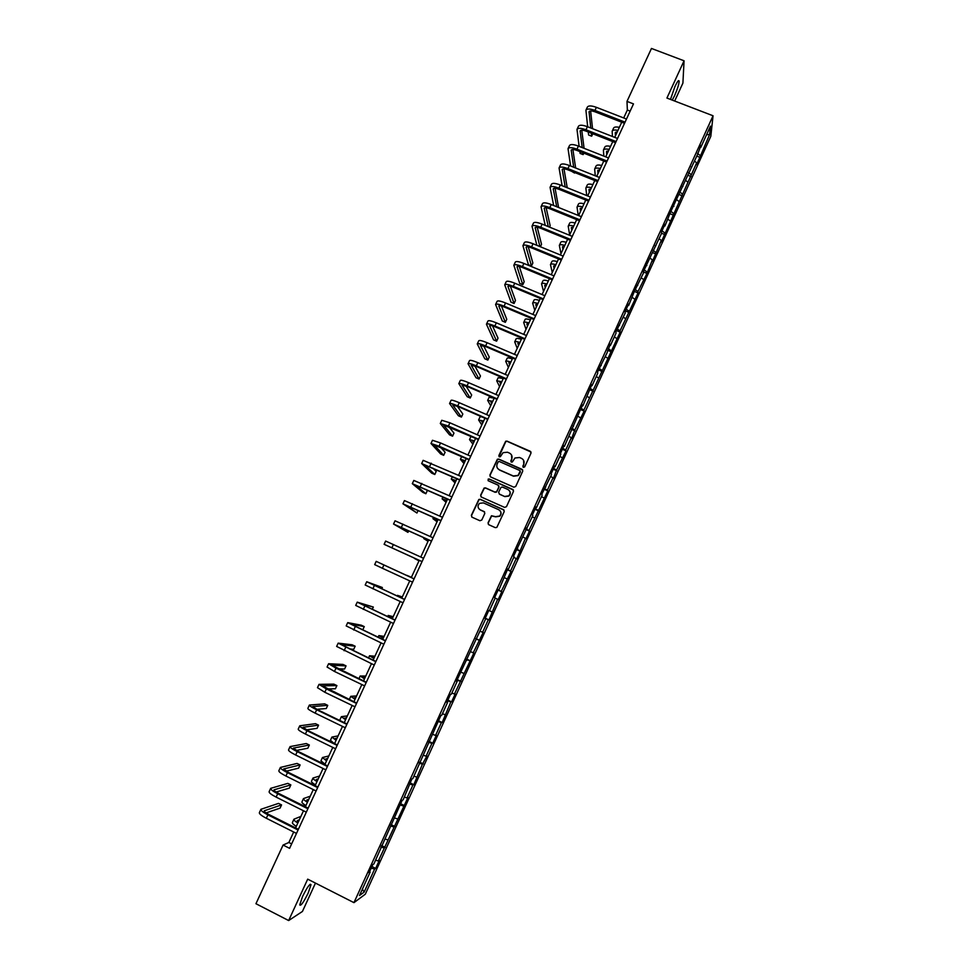 <?xml version="1.0" encoding="UTF-8"?>
<svg xmlns="http://www.w3.org/2000/svg" width="969" height="969" viewBox="0 0 969 969"><rect width="100%" height="100%" fill="white"/><g stroke="black" fill="none" stroke-linecap="round" stroke-linejoin="round"><path stroke-width="1.45" d="M523.381 467.385L524.701 466.876L531 453.141L530.285 451.288L507.041 441.125L505.685 441.234L498.865 455.527L499.362 456.823L500.331 456.726L503.093 452.656L507.502 452.232L509.44 453.08C511.826 454.425 512.577 456.411 511.68 459.015L510.857 460.796L511.353 462.092L512.347 461.983L514.975 457.998L519.517 457.501L521.455 458.349C523.854 459.694 524.604 461.68 523.708 464.308L522.885 466.077L523.381 467.385M308.19 893.043L311.013 884.661C310.007 883.244 307.185 887.204 302.546 896.531L299.724 904.925C300.778 906.281 303.6 902.321 308.19 893.043M672.256 100.098L674.557 95.713C677.367 89.318 678.894 84.509 679.148 81.299C678.857 79.531 677.452 81.287 674.921 86.58L670.487 99.419M488.061 522.824L488.764 524.713L495.292 527.645L496.843 527.402L504.231 511.547L503.529 509.67L480.285 499.289L478.831 499.471L471.358 515.326L472.048 517.204L479.909 520.728L481.799 520.014L484.815 513.449L484.125 511.571L480.212 509.827C477.596 507.974 477.354 505.818 479.498 503.371L483.41 502.875L498.72 509.718C501.288 511.487 501.591 513.594 499.604 516.053L495.522 516.671L491.465 515.75L488.061 522.824L488.449 524.52M674.678 101.03L682.903 83.128L684.066 60.793L666.926 98.051L713.051 115.771L353.951 902.648L307.694 879.149L288.653 920.55L255.949 903.714L283.081 845.053L289.598 848.335L633.484 103.901L626.991 101.382L627.355 110.03L623.697 117.952M684.066 60.793L651.471 48.45L626.991 101.382M513.836 487.201L515.726 486.474L522.727 471.188L522.025 469.323L498.781 459.088L497.388 459.221L489.89 475.04L490.58 476.905L513.836 487.201M513.497 491.344L506.472 506.678L504.583 507.393L481.327 497.024L480.636 495.159L484.088 488.061L485.53 487.892L494.941 492.082L496.818 491.356L498.817 487.019L498.127 485.154L488.328 480.806L488.158 479.11L489.151 478.989L512.795 489.466L513.497 491.344M713.051 115.771L710.822 136.29L365.301 894.205L353.951 902.648M371.951 866.528L375.657 868.394L379.339 860.302L378.31 860.981L407.961 797.523L407.041 797.959L412.915 785.096L413.811 784.696L422.423 764.226L426.929 755.941L426.081 756.22L431.92 743.417L432.743 743.187L436.365 735.229L435.553 735.435L441.379 722.668L442.167 722.511L450.815 701.968L451.566 701.883L455.188 693.974L454.449 694.022L473.902 652.924L473.235 652.815L483.216 632.478L482.586 632.297L488.328 619.7L488.945 619.93L497.654 599.266L498.223 599.581L501.785 591.756L501.227 591.429L511.038 571.48L510.506 571.068L516.211 558.568L516.719 559.016L525.452 538.292L525.925 538.825L529.462 531.073L529.001 530.515L547.788 490.871L547.4 490.157L553.045 477.79L553.408 478.541L556.569 470.062L566.029 450.876L565.714 450.016L571.322 437.709L571.625 438.606L574.823 430.03L584.174 411.086L583.919 410.081L620.184 332.113L620.063 330.829L638.05 292.929L638.002 291.499L646.953 273.403L652.416 259.886L652.416 261.424L661.306 240.385L661.282 241.984L696.663 162.84L696.505 164.718L699.872 157.329L709.611 134.461L710.495 126.091L700.793 147.373L700.975 145.398L697.353 154.895L670.536 212.102L664.928 225.983L664.976 224.299L661.488 231.918L661.452 233.59L643.331 271.72L643.368 273.234L634.223 291.693L628.687 305.417L628.602 304.012L625.09 311.715L625.187 313.096L615.921 331.798L616.054 333.094L610.434 345.436L610.276 344.177L606.909 353.152L597.534 372.108L597.74 373.271L592.071 385.662L591.853 384.56L582.866 405.866L582.599 404.824L564.37 446.406L564.031 445.522L560.457 453.371L560.797 454.231L555.08 466.767L554.716 465.956L551.119 473.829L551.506 474.604L541.768 494.335L542.18 495.038L536.438 507.635L536.002 506.969L532.393 514.89L532.841 515.52L513.558 556.17L514.079 556.642L508.289 569.336L507.744 568.912L498.853 590.012L498.272 589.673L494.626 597.667L495.22 597.982L489.393 610.749L488.776 610.482L485.118 618.501L485.748 618.731L485.142 618.44M375.657 868.394L374.603 869.096L364.102 892.146L359.463 895.538L370.146 872.124L369.056 872.863L372.835 864.578L373.913 863.876L402.171 800.285L403.128 799.825L411.898 778.967L412.818 778.591L440.919 715.364L441.731 715.231L447.63 702.295L446.842 702.38L450.537 694.276L451.312 694.228L457.198 681.328L456.447 681.328L485.748 618.731M375.597 860.193L378.31 860.981M380.853 847.003L384.221 848.02M385.214 839.093L387.915 839.917M390.471 825.939L393.814 826.981M394.819 818.054L397.496 818.914M400.052 804.924L403.37 806.014M404.388 797.075L407.041 797.959M409.621 783.969L412.915 785.096M413.933 776.145L416.573 777.065M419.153 763.075L422.423 764.226M423.453 755.275L426.081 756.22M428.661 742.23L431.92 743.417M432.949 734.454L435.553 735.435M438.145 721.433L441.379 722.668M442.421 713.693L445.013 714.698M447.617 700.696L450.815 701.968M451.869 692.992L454.449 694.022M457.053 680.02L460.239 681.316M461.292 672.329L463.848 673.394M466.464 659.38L469.626 660.725M466.743 660.41L466.137 660.083M470.692 651.737L473.235 652.815M475.852 638.813L478.989 640.182M480.067 631.182L482.586 632.297M485.215 618.295L488.328 619.7M489.418 610.688L491.925 611.839M495.159 598.103L497.654 599.266M498.139 589.964L501.227 591.429M504.474 577.706L506.944 578.893M498.853 590.012L498.236 589.746M507.441 569.578L510.506 571.068M513.752 557.345L516.211 558.568M508.289 569.336L507.659 569.082M516.719 549.229L519.772 550.767M523.018 537.044L525.452 538.292M517.688 548.708L517.071 548.466M525.973 528.941L529.001 530.515M532.247 516.804L534.682 518.076M527.075 528.141L526.446 527.911M535.203 508.713L538.219 510.312M541.465 496.6L543.875 497.909M536.438 507.635L535.796 507.417M544.421 488.533L547.4 490.157M550.658 476.457L553.045 477.79M545.765 487.165L545.123 486.971M553.602 468.402L556.569 470.062M559.828 456.363L562.202 457.719M555.08 466.767L554.438 466.573M562.759 448.32L565.714 450.016M568.96 436.329L571.322 437.709M564.37 446.406L563.716 446.237M571.904 428.286L574.823 430.03M578.081 416.343L580.431 417.748M573.624 426.106L572.97 425.948M581.012 408.312L583.919 410.081M587.178 396.406L589.503 397.835M582.866 405.866L582.199 405.708M590.097 388.387L592.992 390.192M596.25 376.517L598.563 377.983M592.071 385.662L591.405 385.529M599.169 368.523L602.04 370.352M605.298 356.677L607.599 358.167M601.264 365.519L600.598 365.398M608.217 348.695L611.064 350.572M614.322 336.897L616.611 338.411M610.434 345.436L609.755 345.327M617.229 328.927L620.063 330.829M623.333 317.166L625.586 318.704M619.566 325.402L618.888 325.305M626.228 309.208L629.038 311.146M632.309 297.483L634.562 299.046M628.687 305.417L627.997 305.332M635.204 289.537L638.002 291.499M641.26 277.849L643.501 279.447M637.784 285.48L637.093 285.407M644.155 269.915L646.929 271.914M650.199 258.263L652.416 259.886M646.856 265.591L646.153 265.53M653.082 250.341L655.843 252.376M659.114 238.737L661.306 240.385M655.904 245.763L655.201 245.714M661.997 230.828L664.722 232.887M667.992 219.248L670.185 220.92M664.928 225.983L664.213 225.947M670.875 211.351L673.588 213.446M676.859 199.82L679.039 201.516M673.927 206.252L673.213 206.227M679.741 191.935L682.43 194.066M685.713 180.428L687.857 182.16M682.903 186.581L682.188 186.569M688.571 172.567L691.248 174.723M694.531 161.096L696.663 162.84M691.854 166.947L691.139 166.947M697.498 153.32L700.054 155.428M706.534 134.788L709.611 134.461M700.793 147.373L700.066 147.385M288.653 920.55L302.437 911.454L315.47 883.098M293.692 832.008L288.847 842.485L283.081 845.053M621.723 122.215L614.721 137.368M612.759 141.607L605.722 156.845M603.784 161.036L596.698 176.37M594.784 180.513L587.65 195.944M585.76 200.05L578.59 215.566M576.7 219.624L569.493 235.237M567.628 239.258L560.373 254.956M558.532 258.941L551.24 274.736M549.411 278.672L542.071 294.552M540.278 298.452L532.889 314.428M531.109 318.292L523.684 334.366M521.916 338.169L514.442 354.339M512.698 358.106L505.188 374.373M503.468 378.092L495.91 394.456M494.202 398.138L486.595 414.599M484.924 418.233L477.269 434.778M475.609 438.376L467.918 455.018M466.271 458.567L458.531 475.319M456.92 478.819L449.132 495.668M447.533 499.12L439.708 516.065M438.121 519.481L430.248 536.511M428.698 539.878L420.776 557.03M419.238 560.348L411.28 577.572M409.742 580.879L401.772 598.127M400.209 601.507L392.251 618.743M390.652 622.183L382.694 639.407M381.071 642.919L373.113 660.131M371.466 663.704L363.52 680.916M361.837 684.55L353.891 701.75M352.171 705.444L344.237 722.632M342.493 726.399L334.559 743.574M332.779 747.414L324.845 764.577M323.052 768.478L315.119 785.629M313.29 789.602L305.368 806.741M303.503 810.774L295.581 827.901M362.418 889.07L364.102 892.146M371.224 868.127L374.603 869.096M630.153 111.108L627.355 110.03M291.645 843.902L288.847 842.485M696.796 156.13L699.872 157.329M688.026 175.341L691.115 176.552M679.245 194.612L682.321 195.823M670.427 213.919L673.516 215.142M661.464 233.226L664.673 234.522M652.428 252.558L655.819 253.939M643.343 271.938L646.953 273.403M634.356 291.403L638.05 292.929M625.429 310.964L629.123 312.49M616.49 330.574L620.184 332.113M607.515 350.221L611.209 351.771M598.527 369.928L602.221 371.49M589.515 389.683L593.21 391.258M580.479 409.499L584.174 411.086M571.419 429.352L575.114 430.951M562.335 449.265L566.029 450.876M553.226 469.226L556.921 470.837M544.093 489.236L547.788 490.871M534.936 509.294L538.643 510.942M525.767 529.413L529.462 531.073M516.562 549.58L520.256 551.24M507.332 569.796L511.038 571.48M498.09 590.073L501.785 591.756M485.239 618.222L488.945 619.93M475.936 638.619L479.631 640.339M466.61 659.065L470.304 660.797M457.247 679.572L460.953 681.316M447.872 700.127L451.566 701.883M438.472 720.742L442.167 722.511M429.037 741.406L432.743 743.187M419.589 762.119L423.283 763.911M410.105 782.891L413.811 784.696M400.609 803.725L404.303 805.542M391.076 824.607L394.783 826.436M381.532 845.537L385.226 847.378M523.006 467.106L523.829 464.526L523.575 460.299M511.499 454.909L511.826 459.245L511.002 461.838M531.024 452.026L507.199 441.367L505.842 441.489L499.035 456.593M522.715 469.977L498.938 459.318L497.557 459.451L490.06 475.258L490.144 476.603M520.268 471.806L519.772 470.498L499.362 461.523L498.393 461.619L497.182 463.897C496.285 466.501 497.024 468.487 499.41 469.844L513.364 475.997L518.064 475.391L520.268 470.995M497.691 468.499L499.41 469.844M520.401 472.024L518.197 475.597L513.509 476.215L499.568 470.062M498.732 485.663L498.974 487.213L496.564 492.082L495.098 492.276L485.699 488.097L484.27 488.267L480.806 495.353L480.963 496.794M513.425 490.023L489.321 479.207L488.328 479.316L488.061 480.624M504.728 496.431L508.737 495.862C510.796 493.403 510.518 491.283 507.913 489.49L502.511 487.092L501.046 487.286L498.635 492.167L499.326 494.033L504.885 496.625L508.882 496.055C510.506 494.432 510.699 492.664 509.464 490.762M504.885 496.625L499.483 494.226M500.065 510.736C501.506 512.625 501.409 514.454 499.762 516.223L495.692 516.852L491.622 515.92L488.231 522.994M479.207 509.149L480.212 509.827M484.621 511.947L480.394 509.997M504.098 510.13L480.454 499.483L479.013 499.665L471.54 515.496L471.77 517.046M617.277 131.845L615.279 132.62L615.412 135.878M616.744 131.857L616.805 132.862M612.432 136.472L612.166 131.178C612.771 129.967 614.685 129.713 617.943 130.403M612.251 131.021L613.571 128.15C614.176 126.939 616.102 126.673 619.348 127.363M586.003 110.042L587.347 107.147C588.389 105.488 591.405 105.548 596.383 107.329L626.495 119.042M587.674 126.769L585.918 110.224C586.948 108.576 589.964 108.649 594.942 110.43L625.053 122.142M624.52 123.305L595.087 111.847C591.768 110.66 589.758 110.611 589.067 111.714L590.763 127.981M591.332 133.189L591.659 136.193L592.786 133.77M590.63 110.926L592.543 128.683M591.659 136.193L588.619 135.006L588.28 131.99M608.508 150.825L606.533 151.539L606.715 154.689M608.048 150.825L608.108 151.673M603.844 156.106L603.421 150.098C603.99 148.947 605.904 148.729 609.138 149.444M603.493 149.941L604.826 147.07C605.407 145.895 607.309 145.677 610.555 146.392M599.714 169.854L597.764 170.508L598.006 173.536M599.339 169.841L599.399 170.52M595.281 175.801L594.651 169.066C595.196 167.964 597.086 167.782 600.32 168.533M594.724 168.921L596.056 166.026C596.613 164.912 598.503 164.718 601.737 165.469M577.064 129.265L578.42 126.345C579.426 124.771 582.417 124.868 587.408 126.673L617.519 138.47M579.123 146.343L576.991 129.434C577.984 127.86 580.976 127.969 585.966 129.773L616.078 141.583M615.569 142.697L586.124 131.154C582.805 129.943 580.819 129.87 580.14 130.924L582.212 147.567M582.89 152.775L583.132 154.604L583.81 153.138M581.763 130.185L584.077 148.293M583.132 154.604L580.092 153.405L579.837 151.564M568.113 148.523L569.469 145.604C570.45 144.09 573.418 144.236 578.396 146.065L608.52 157.947M570.608 165.99L568.04 148.693C569.009 147.191 571.976 147.349 576.955 149.165L607.078 161.072M606.582 162.138L577.149 150.498C573.83 149.287 571.843 149.178 571.201 150.183L573.684 167.213M572.885 149.492L575.634 167.988M574.569 173.063L571.431 171.21M590.896 188.919L588.97 189.524L589.273 192.443M586.742 195.568L585.857 188.083C586.378 187.017 588.256 186.884 591.478 187.671M585.918 187.938L587.262 185.031C587.795 183.965 589.673 183.819 592.895 184.595M582.054 208.044L580.165 208.577L580.516 211.387M578.227 215.421L577.039 207.136C577.536 206.131 579.401 206.034 582.611 206.845M577.1 207.003L578.457 204.084C578.965 203.066 580.819 202.969 584.028 203.769M573.2 227.218L571.335 227.691L571.734 230.392M569.663 234.849L568.209 226.237C568.682 225.292 570.523 225.244 573.721 226.08M568.258 226.116L569.627 223.173C570.099 222.216 571.94 222.155 575.15 222.991M559.137 167.843L560.506 164.9C561.439 163.458 564.394 163.664 569.372 165.493L599.496 177.484M562.117 185.709L559.065 167.988C559.997 166.571 562.953 166.777 567.931 168.618L598.055 180.609M597.582 181.627L568.137 169.902C564.818 168.667 562.856 168.533 562.226 169.478L565.181 186.932M563.982 168.86L567.228 187.756M550.138 187.199L551.506 184.243C552.415 182.875 555.358 183.129 560.324 184.982L590.448 197.058M553.662 205.501L550.065 187.344C550.961 186 553.905 186.254 558.871 188.119L589.007 200.208M588.558 201.164L559.113 189.355C555.794 188.107 553.832 187.938 553.238 188.834L556.715 206.736M558.604 207.487L555.067 188.277M541.114 206.615L542.495 203.635C543.367 202.351 546.286 202.642 551.252 204.532L581.388 216.693M545.244 225.365L541.041 206.748C541.913 205.476 544.832 205.779 549.798 207.657L579.934 219.842M579.51 220.762L550.053 208.844C546.746 207.596 544.796 207.39 544.215 208.238L548.297 226.613M549.508 227.109L550.162 225.704L546.153 207.754M564.321 246.429L562.48 246.841L562.928 249.433M560.978 253.648L559.343 245.399C559.791 244.503 561.62 244.491 564.818 245.363M559.404 245.278L560.76 242.323C561.221 241.414 563.05 241.402 566.247 242.262M532.066 226.068L533.459 223.088C534.282 221.865 537.189 222.216 542.155 224.118L572.291 236.375M536.899 245.339L532.005 226.201C532.829 225.002 535.736 225.353 540.702 227.255L570.838 239.537M570.438 240.397L540.981 228.393C537.674 227.134 535.736 226.891 535.179 227.691L539.939 246.586M540.387 246.768L541.526 244.333L537.214 227.291M555.419 265.7L553.602 266.051L554.111 268.522M552.269 272.495L550.465 264.598C550.889 263.75 552.693 263.786 555.879 264.682M550.513 264.489L551.894 261.521C552.318 260.661 554.123 260.685 557.308 261.582M522.994 245.581L524.386 242.577C525.186 241.438 528.069 241.826 533.047 243.752L563.183 256.107M561.342 260.092L531.884 248.003C528.577 246.707 526.651 246.441 526.119 247.192L531.472 266.003L528.432 264.743L522.933 245.702C523.732 244.576 526.615 244.975 531.581 246.901L561.717 259.268M531.472 266.003L532.865 262.999L528.275 246.877M546.492 285.007L544.699 285.298L545.256 287.66M543.536 291.39L541.562 283.856C541.962 283.057 543.754 283.13 546.928 284.062M541.61 283.747L542.991 280.768C543.391 279.968 545.184 280.029 548.357 280.949M513.897 265.143L515.302 262.115C516.065 261.061 518.936 261.497 523.902 263.447L554.038 275.886M552.221 279.835L522.763 267.65C519.457 266.354 517.543 266.051 517.034 266.754L522.788 284.729L519.747 283.457L513.849 265.252C514.612 264.21 517.47 264.658 522.436 266.608L552.572 279.06M522.788 284.729L524.181 281.725L519.323 266.536M537.541 304.375L535.772 304.605L536.39 306.846M534.791 310.322L532.635 303.152C533.011 302.413 534.779 302.522 537.952 303.491M532.684 303.055L534.064 300.051C534.452 299.312 536.22 299.409 539.382 300.378M504.788 284.753L506.193 281.713C506.92 280.731 509.767 281.216 514.733 283.178L544.881 295.727M543.076 299.627L513.618 287.345C510.312 286.037 508.41 285.698 507.926 286.352L514.091 303.491L511.038 302.219L504.74 284.862C505.455 283.881 508.301 284.377 513.267 286.352L543.403 298.9M514.091 303.491L515.484 300.487L510.384 286.255M528.565 323.779L526.833 323.949L527.499 326.081M526.01 329.315L523.684 322.495C524.035 321.817 525.792 321.962 528.953 322.968M523.732 322.411L525.125 319.395C525.477 318.704 527.233 318.849 530.394 319.843M495.643 304.411L497.061 301.359C497.763 300.451 500.585 300.984 505.552 302.97L535.687 315.603M533.907 319.467L504.449 307.1C501.143 305.768 499.253 305.405 498.793 305.998L505.358 322.314L502.317 321.03L495.595 304.508C496.285 303.612 499.108 304.157 504.074 306.156L534.21 318.801M505.358 322.314L506.763 319.286L501.445 306.034M519.578 343.244L517.858 343.353L518.597 345.364M517.216 348.343L514.709 341.9C515.048 341.27 516.78 341.463 519.929 342.481M514.757 341.815L516.15 338.787C516.489 338.145 518.221 338.338 521.37 339.356M486.486 324.118L487.916 321.054C488.57 320.218 491.38 320.812 496.334 322.822L526.482 335.54M524.713 339.356L495.256 326.904C491.949 325.56 490.084 325.16 489.636 325.705L496.612 341.173L493.572 339.877L486.438 324.215C487.092 323.392 489.902 323.985 494.856 325.996L525.004 338.75M496.612 341.173L498.018 338.145L492.518 325.887M510.554 362.757L508.87 362.794L509.658 364.695M508.398 367.421L505.721 361.34C506.024 360.759 507.744 361.001 510.881 362.055M505.757 361.267L507.162 358.215C507.465 357.634 509.197 357.864 512.335 358.918M477.293 343.874L478.734 340.797C479.352 340.046 482.138 340.676 487.104 342.711L517.252 355.538M515.508 359.305L486.038 346.757L480.467 345.461L487.843 360.08L484.803 358.784L477.257 343.959C477.874 343.22 480.66 343.874 485.614 345.909L515.762 358.748M487.843 360.08L489.248 357.052L483.628 345.824M501.518 382.307L499.859 382.295L500.707 384.075M499.556 386.546L496.709 380.829L501.809 381.677M496.734 380.769L498.151 377.704L503.262 378.54M468.088 363.69L469.529 360.589C470.11 359.911 472.884 360.601 477.838 362.66L507.986 375.572M506.266 379.303L476.796 366.657L471.261 365.265L479.061 379.036L476.009 377.728L468.051 363.763C468.633 363.109 471.394 363.799 476.348 365.858L506.508 378.794M479.061 379.036L480.467 375.996L474.774 365.846M492.458 401.917L490.823 401.832L491.719 403.504M490.702 405.72L487.661 400.379L492.712 401.36M487.698 400.318L489.115 397.242L494.178 398.198M458.858 383.554L460.299 380.442C460.856 379.836 463.606 380.575 468.56 382.646L498.708 395.667M497 399.349L467.53 386.607L462.031 385.117L470.244 398.041L467.203 396.721L458.822 383.627C459.367 383.034 462.116 383.785 467.07 385.856L497.218 398.889M470.244 398.041L471.661 394.989L465.98 385.977M483.374 421.576L481.763 421.43L482.719 422.981M481.811 424.943L478.601 419.965L483.604 421.079M478.625 419.916L480.055 416.827L481.714 416.827M449.592 403.467L451.057 400.33C451.566 399.809 454.304 400.609 459.245 402.704L489.406 415.81M487.722 419.444L458.252 406.617L452.789 405.018L461.414 417.082L458.373 415.749L449.568 403.528C450.076 403.019 452.802 403.819 457.756 405.914L487.904 419.044M461.414 417.082L462.831 414.029L457.295 406.217M474.265 441.283L472.69 441.077L473.696 442.506M472.908 444.214L469.517 439.611L474.459 440.847M469.541 439.563L471.043 436.377M478.407 439.599L443.511 424.979L452.559 436.183L449.519 434.839L440.289 423.477L441.779 420.28L449.919 422.799L480.067 436.014M440.289 423.477L448.417 426.021L478.577 439.248M452.559 436.183L453.976 433.119L448.792 426.614M465.132 461.05L463.582 460.772L464.648 462.08M463.981 463.533L460.408 459.306L465.302 460.675M431.011 443.451L432.477 440.277L440.556 442.954L470.716 456.254M469.081 459.803L434.221 444.989L443.681 455.321L440.641 453.976L430.987 443.487L439.054 446.188L469.214 459.512M443.681 455.321L445.11 452.244L440.544 447.206M455.975 480.854L454.461 480.515L455.587 481.702M455.03 482.901L451.275 479.049L456.12 480.551M421.685 463.509L423.162 460.336L461.341 476.566M459.718 480.067L424.894 465.047L434.79 474.507L431.738 473.151L421.66 463.545L459.827 479.825M434.79 474.507L436.207 471.431L432.743 468.063M446.794 500.707L445.304 500.307L446.491 501.373M446.055 502.317L442.118 498.841L446.903 500.476M450.331 500.379L415.556 485.154L425.863 493.742L422.823 492.373L412.309 483.664L413.811 480.43L451.929 496.915M412.309 483.664L450.428 500.186M425.863 493.742L427.293 490.665L425.766 489.357M437.6 520.619L436.135 520.147L437.37 521.104M437.067 521.77L432.949 518.681L437.673 520.45M440.931 520.741L406.181 505.321L416.924 513.025L402.947 503.819L404.448 500.585L442.506 517.325M402.947 503.819L440.992 520.607M416.924 513.025L418.123 510.445M428.371 540.581L426.941 540.048L428.237 540.872M428.044 541.283L423.744 538.582L428.419 540.484M431.496 541.162L396.793 525.537L407.961 532.356L393.547 524.035L395.049 520.801L433.058 537.795M393.547 524.035L431.532 541.077M407.961 532.356L408.688 530.782M419.117 560.591L417.712 559.985L419.08 560.7M419.008 560.845L414.526 558.519L419.141 560.554M384.124 544.299L385.638 541.053L423.574 558.301M422.036 561.632L384.124 544.312L422.06 561.596M411.401 577.306L406.75 575.307L411.365 577.379M383.906 564.975L414.078 578.881L376.19 561.366L383.906 564.975L382.38 568.258L412.552 582.175M376.19 561.378L374.676 564.624L382.38 568.258M402.05 597.546L400.694 596.819L402.159 597.304M402.317 596.952L397.484 595.341L402.002 597.631M381.762 588.837L382.38 587.517L366.718 581.739L404.545 599.496M366.718 581.751L365.204 585.01L403.019 602.815M404.582 599.436L369.988 583.229L382.38 587.517M392.724 617.701L391.403 616.914L392.929 617.265M393.208 616.659L388.194 615.436L392.663 617.859M372.241 609.392L373.331 607.042L357.234 602.149L394.989 620.184M357.222 602.173L355.708 605.431L393.462 623.503M395.049 620.051L360.492 603.651L373.331 607.042M383.385 637.917L382.089 637.057L383.676 637.287M384.087 636.403L378.879 635.579L383.288 638.135M361.776 629.559L362.806 629.741L364.259 626.604L361.207 625.175L347.714 622.631L385.42 640.909M347.701 622.655L346.187 625.913L383.881 644.24M385.505 640.727L350.984 624.121L364.259 626.604M374.022 658.169L372.762 657.248L374.409 657.357M374.93 656.207L369.54 655.771L373.889 658.472M349.47 648.915L353.697 649.363L355.163 646.214L352.11 644.773L338.169 643.15L375.815 661.706M338.157 643.186L336.643 646.444L374.276 665.037M375.924 661.464L341.451 644.651L355.163 646.214M364.635 678.494L363.399 677.488L365.107 677.476M365.761 676.047L360.177 676.011L364.465 678.845M338.133 668.792L344.576 669.034L346.042 665.885L343.002 664.431L328.6 663.729L336.013 668.138L366.185 682.551M328.588 663.777L327.074 667.035L334.462 671.456L364.635 685.895M366.318 682.249L331.882 665.231L346.042 665.885M355.223 698.855L354.012 697.789L355.78 697.644M356.568 695.948L350.79 696.311L355.029 699.291M327.304 688.959L335.431 688.753L336.897 685.592L333.857 684.138L319.019 684.356L326.359 688.923L356.531 703.446M318.995 684.417L317.469 687.675L324.809 692.266L354.981 706.801M356.689 703.094L322.302 685.858L336.897 685.592M345.788 719.277L344.613 718.138L346.43 717.872M347.35 715.897L341.379 716.66L345.558 719.773M341.354 716.721L339.865 719.931L340.482 720.815M316.79 709.332L326.262 708.533L327.74 705.359L324.688 703.882L309.402 705.044C309.341 705.759 311.764 707.346 316.681 709.78L346.854 724.4M309.365 705.105L307.851 708.363C307.791 709.102 310.213 710.689 315.119 713.123L345.303 727.767M347.035 723.988L317.541 709.708L312.684 706.546L327.74 705.359M336.328 739.747L335.177 738.548L337.067 738.148M338.108 735.895L331.943 737.058L336.061 740.316M331.907 737.13L330.429 740.34L333.954 743.284M306.483 729.851L317.081 728.349L318.547 725.163L315.506 723.686L299.76 725.793C299.663 726.593 302.062 728.228 306.967 730.687L337.151 745.403M299.724 725.866L298.21 729.124C298.101 729.936 300.511 731.571 305.417 734.042L335.589 748.783M337.357 744.943L307.863 730.553L303.055 727.295L318.547 725.163M326.844 760.277L325.717 759.006L327.667 758.473M328.842 755.953L322.483 757.516L326.541 760.919M322.447 757.588L320.957 760.798L325.015 764.226M296.284 750.478L307.863 748.213L309.341 745.028L306.289 743.538L290.082 746.59C289.949 747.474 292.335 749.158 297.241 751.641L327.413 766.479M290.046 746.663L288.532 749.921C288.399 750.83 290.773 752.525 295.678 755.008L325.85 769.858M327.655 765.958L298.161 751.459L293.389 748.092L309.341 745.028M317.323 780.857L316.233 779.512L318.256 778.858M319.552 776.048L312.999 778.022C312.745 778.64 314.077 779.827 316.996 781.559M312.963 778.107L311.473 781.317C311.219 781.947 312.551 783.134 315.47 784.878M286.182 771.203L298.622 768.138L300.111 764.941L297.059 763.439L280.392 767.436C280.223 768.405 282.585 770.149 287.478 772.656L317.662 787.591M280.356 767.521L278.842 770.779C278.66 771.772 281.022 773.516 285.916 776.036L316.088 790.983M317.929 787.022L288.435 772.426L283.699 768.938L300.111 764.941M307.791 801.484L306.737 800.067L308.808 799.292M310.237 796.203L303.491 798.589C303.212 799.268 304.52 800.491 307.427 802.271M303.442 798.674L301.965 801.884C301.674 802.574 302.994 803.81 305.889 805.59M276.129 792.024L289.368 788.112L290.845 784.902L287.805 783.388L270.678 788.342C270.46 789.408 272.798 791.201 277.703 793.732L307.876 808.776M270.63 788.439L269.116 791.697C268.897 792.775 271.235 794.58 276.129 797.112L306.301 812.167M308.166 808.134L278.672 793.441C275.414 791.746 273.852 790.559 273.985 789.844L290.845 784.902M298.234 822.172L297.204 820.682L299.336 819.774M300.899 816.407L293.958 819.193C293.643 819.944 294.939 821.215 297.834 823.02M293.91 819.289L292.42 822.511C292.117 823.262 293.401 824.546 296.296 826.351M266.1 812.906L280.077 808.122L281.567 804.912L278.527 803.398L260.927 809.297C260.673 810.447 262.999 812.301 267.892 814.856L298.064 830.009M260.879 809.406L259.365 812.664C259.111 813.827 261.424 815.692 266.318 818.248L296.49 833.413M298.391 829.319L268.885 814.505C265.627 812.809 264.077 811.574 264.246 810.799L281.567 804.912M615.594 132.208L615.218 133.019M596.383 107.329L594.942 110.43M589.455 111.253L589.019 112.198M606.848 151.152L606.485 151.927M598.067 170.132L597.728 170.883M587.408 126.673L585.966 129.773M580.516 130.476L580.104 131.384M578.396 146.065L576.955 149.165M571.565 149.759L571.165 150.619M589.273 189.161L588.946 189.876M580.443 208.25L580.14 208.929M571.601 227.376L571.31 228.018M569.372 165.493L567.931 168.618M562.577 169.09L562.202 169.914M560.324 184.982L558.871 188.119M553.578 188.458L553.214 189.246M551.252 204.532L549.798 207.657M544.554 207.887L544.203 208.638M562.747 246.55L562.456 247.156M542.155 224.118L540.702 227.255M535.506 227.364L535.179 228.066M533.047 243.752L531.581 246.901M526.433 246.889L526.119 247.555M523.902 263.447L522.436 266.608M517.337 266.463L517.046 267.093M514.733 283.178L513.267 286.352M505.552 302.97L504.074 306.156M496.334 322.822L494.856 325.996M487.104 342.711L485.614 345.909M477.838 362.66L476.348 365.858M468.56 382.646L467.07 385.856M459.245 402.704L457.756 405.914M449.919 422.799L448.417 426.021M440.556 442.954L439.054 446.188M431.181 463.158L429.679 466.404M421.769 483.41L420.267 486.668M412.346 503.723L410.832 506.981M402.886 524.084L401.372 527.354M393.414 544.505L391.888 547.776M374.373 585.494L372.847 588.789M364.828 606.073L363.29 609.38M355.248 626.701L353.709 630.02M345.642 647.389L344.104 650.708M336.013 668.138L334.462 671.456M326.359 688.923L324.809 692.266M316.681 709.78L315.119 713.123M306.967 730.687L305.417 734.042M297.241 751.641L295.678 755.008M287.478 772.656L285.916 776.036M277.703 793.732L276.129 797.112M267.892 814.856L266.318 818.248M310.153 884.237L311.013 884.661M678.179 80.924L679.148 81.299M461.692 456.544L460.432 459.258M452.329 476.772L451.3 479.013M442.942 497.061L442.13 498.817M433.543 517.398L432.949 518.669M424.107 537.795L423.756 538.57M397.484 595.354L397.181 595.996M388.194 615.448L387.661 616.599M378.867 635.603L378.104 637.251M369.528 655.807L368.523 657.963M360.153 676.059L358.93 678.724M350.766 696.36L349.3 699.533"/></g></svg>
